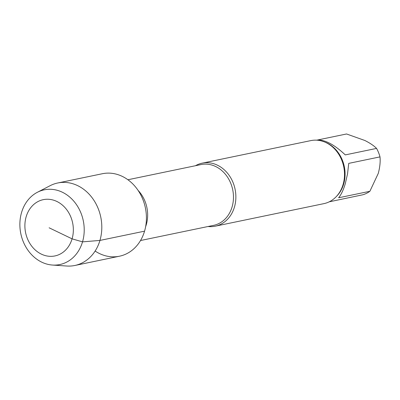 <?xml version="1.0" encoding="UTF-8"?>
<svg xmlns="http://www.w3.org/2000/svg" width="400" height="400" viewBox="0 0 400 400"><rect width="100%" height="100%" fill="white"/><g stroke="black" fill="none" stroke-linecap="round" stroke-linejoin="round"><path stroke-width="0.6" d="M316.4 140.155L316.395 140.16C324.26 139.25 333.89 144.165 345.285 154.9L376.555 148.41C373.98 145.775 370.095 143.135 364.89 140.5L346.555 133.975L317.605 139.985M369.875 191.29L378.275 173.395C379.905 167.25 380.48 161.745 380 156.885L348.735 163.375L347.545 173.805L345.295 183.655C343.41 189.965 341.18 194.675 338.605 197.78L369.875 191.29A31.495 26.325 -101.7 0 1 362.91 194.755L329.195 201.835M380 156.885A31.495 26.325 -101.7 0 0 376.555 148.41M95.125 251.045A42.125 35.205 -101.7 0 0 144.56 231.165A42.125 35.205 -101.7 0 0 122.27 176.375A42.125 35.205 -101.7 0 0 102.35 173.73L57.73 182.99A42.125 35.205 -101.7 0 0 50.11 185.7L37.385 192.28A38.16 31.895 -101.7 0 0 20.815 233.675A38.16 31.895 -101.7 0 0 52.49 265.05A38.16 31.895 -101.7 0 0 83.83 235.745A38.16 31.895 -101.7 0 0 62.335 192.22A38.16 31.895 -101.7 0 0 37.385 192.28M208.07 226.505A32.185 26.9 -101.7 0 0 215.28 226.18A32.185 26.9 -101.7 0 0 234.45 207.04A32.185 26.9 -101.7 0 0 217.42 165.175A32.185 26.9 -101.7 0 0 202.195 163.155A32.185 26.9 -101.7 0 0 195.455 165.73M215.28 226.18L323.91 203.635A32.185 26.9 -101.7 0 0 343.085 184.495A32.185 26.9 -101.7 0 0 326.05 142.63A32.185 26.9 -101.7 0 0 310.83 140.61L202.195 163.155M52.49 265.05L66.785 266.025A42.125 35.205 -101.7 0 0 74.85 265.48L119.47 256.215A42.125 35.205 -101.7 0 0 146.395 219.68A42.125 35.205 -101.7 0 0 122.27 176.375M72.075 238.845A28.735 24.02 -101.7 0 0 56.87 201.465A28.735 24.02 -101.7 0 0 26.16 216.75A28.735 24.02 -101.7 0 0 41.365 254.13A28.735 24.02 -101.7 0 0 72.075 238.845M74.85 265.48A42.125 35.205 -101.7 0 0 101.78 228.945A42.125 35.205 -101.7 0 0 77.65 185.635A42.125 35.205 -101.7 0 0 57.73 182.99M49.12 227.8L72.075 238.845L82.53 241.86L99.945 240.425L144.56 231.165M145.64 226.64A31.035 25.94 -101.7 0 0 146.275 224.71A31.035 25.94 -101.7 0 0 138.13 190.45M140.525 240.525L213.61 225.355A31.035 25.94 -101.7 0 0 232.095 206.9A31.035 25.94 -101.7 0 0 226.55 175.75A31.035 25.94 -101.7 0 0 200.995 164.58L127.91 179.75M336.345 196.53A31.495 26.325 -101.7 0 0 343.685 183.99A31.495 26.325 -101.7 0 0 325.065 142.18"/></g></svg>
